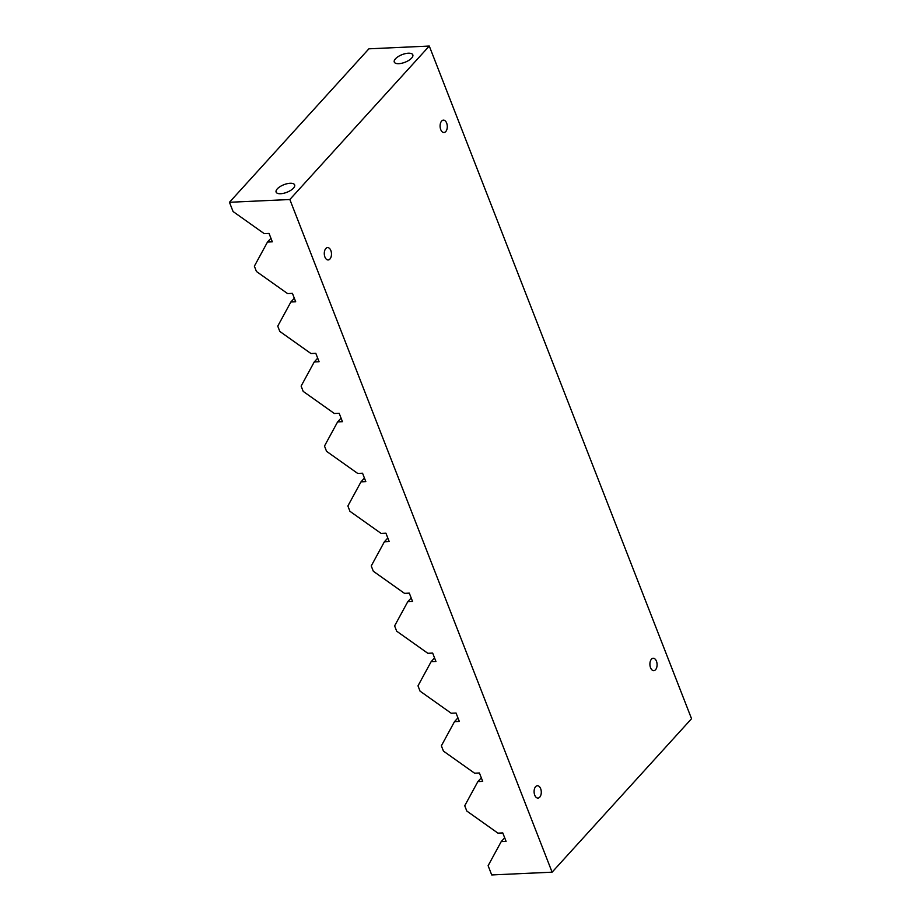 <?xml version="1.0" encoding="UTF-8"?>
<svg xmlns="http://www.w3.org/2000/svg" width="921" height="921" viewBox="0 0 921 921"><rect width="100%" height="100%" fill="white"/><g stroke="black" fill="none" stroke-linecap="round" stroke-linejoin="round"><path stroke-width="1.38" d="M535.642 786.649A6.182 3.592 87.4 0 0 534.307 793.672A6.182 3.592 87.4 0 0 537.979 798.081A6.182 3.592 87.4 0 0 539.741 797.16A6.182 3.592 87.4 0 0 541.076 790.137A6.182 3.592 87.4 0 0 537.404 785.728A6.182 3.592 87.4 0 0 535.642 786.649M651.446 659.206A6.182 3.592 87.4 0 0 650.111 666.228A6.182 3.592 87.4 0 0 653.783 670.638A6.182 3.592 87.4 0 0 655.545 669.717A6.182 3.592 87.4 0 0 656.88 662.683A6.182 3.592 87.4 0 0 653.219 658.273A6.182 3.592 87.4 0 0 651.446 659.206M325.827 248.52A6.182 3.592 87.4 0 0 324.491 255.543A6.182 3.592 87.4 0 0 328.164 259.952A6.182 3.592 87.4 0 0 329.925 259.031A6.182 3.592 87.4 0 0 331.272 251.997A6.182 3.592 87.4 0 0 327.6 247.599A6.182 3.592 87.4 0 0 325.827 248.52M441.643 121.065A6.182 3.592 87.4 0 0 440.296 128.088A6.182 3.592 87.4 0 0 443.968 132.497A6.182 3.592 87.4 0 0 445.741 131.576A6.182 3.592 87.4 0 0 447.076 124.554A6.182 3.592 87.4 0 0 443.404 120.144A6.182 3.592 87.4 0 0 441.643 121.065M395.454 58.817A9.947 4.075 -21.3 0 0 394.28 62.064A9.947 4.075 -21.3 0 0 401.809 63.238A9.947 4.075 -21.3 0 0 411.641 58.081A9.947 4.075 -21.3 0 0 412.815 54.834A9.947 4.075 -21.3 0 0 405.286 53.648A9.947 4.075 -21.3 0 0 395.454 58.817M277.29 188.874A9.947 4.075 -21.3 0 0 276.116 192.109A9.947 4.075 -21.3 0 0 283.645 193.295A9.947 4.075 -21.3 0 0 293.465 188.126A9.947 4.075 -21.3 0 0 294.639 184.891A9.947 4.075 -21.3 0 0 287.11 183.705A9.947 4.075 -21.3 0 0 277.29 188.874M552.105 872.175L491.722 874.95L488.118 865.705L501.243 841.564L506.066 841.345L502.785 832.929L497.962 833.148L466.809 811.044L464.737 805.748L477.861 781.607L482.696 781.388L479.415 772.984L474.591 773.203L443.438 751.099L441.366 745.803L454.49 721.661L459.326 721.431L456.045 713.027L451.209 713.245L420.057 691.141L417.996 685.846L431.12 661.704L435.944 661.485L432.663 653.081L427.839 653.3L396.686 631.196L394.614 625.9L407.738 601.758L412.573 601.528L409.292 593.124L404.469 593.343L373.316 571.239L371.244 565.943L384.368 541.801L389.203 541.583L385.922 533.178L381.087 533.397L349.934 511.293L347.873 505.986L360.997 481.856L365.821 481.625L362.552 473.221L357.716 473.44L326.564 451.336L324.491 446.04L337.616 421.899L342.451 421.68L339.17 413.276L334.346 413.494L303.193 391.39L301.121 386.083L314.245 361.953L319.08 361.723L315.799 353.319L310.964 353.537L279.811 331.433L277.751 326.138L290.875 301.996L295.699 301.777L292.429 293.362L287.594 293.592L256.441 271.488L254.369 266.181L267.493 242.05L272.328 241.82L269.047 233.416L264.223 233.635L233.071 211.531L229.456 202.286L368.895 48.825L429.278 46.05L289.839 199.512L552.105 872.175L691.544 718.714L429.278 46.05M229.456 202.286L289.839 199.512M501.243 841.564L504.685 837.776M477.861 781.607L481.303 777.819M454.49 721.661L457.933 717.873M431.12 661.704L434.562 657.916M407.738 601.758L411.18 597.971M384.368 541.801L387.81 538.014M360.997 481.856L364.44 478.068M337.616 421.899L341.058 418.111M314.245 361.953L317.687 358.165M290.875 301.996L294.317 298.208M267.493 242.05L270.935 238.263"/></g></svg>
